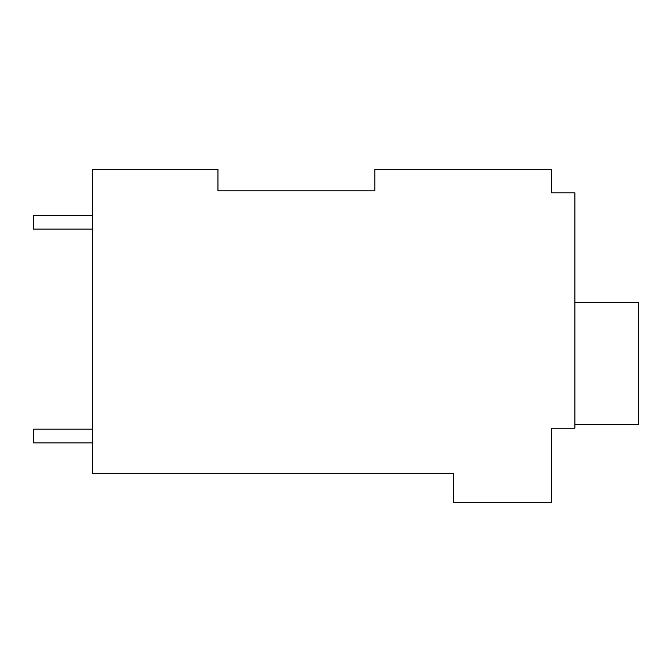 <?xml version="1.0" encoding="UTF-8"?>
<svg xmlns="http://www.w3.org/2000/svg" width="672" height="672" viewBox="0 0 672 672"><rect width="100%" height="100%" fill="white"/><g stroke="black" fill="none" stroke-linecap="round" stroke-linejoin="round"><path stroke-width="1.01" d="M374.842 190.873L374.842 169.294L551.351 169.294L551.351 192.83L574.888 192.83L574.888 428.173L551.351 428.173L551.351 502.706L453.289 502.706L453.289 473.29L92.425 473.29L92.425 169.294L217.946 169.294L217.946 190.873L374.842 190.873L217.946 190.873M551.351 188.908L551.351 192.83M92.425 229.11L33.6 229.11L33.6 215.384L92.425 215.384M92.425 442.89L33.6 442.89L33.6 429.156L92.425 429.156M574.888 302.66L638.4 302.66L638.4 424.259L574.888 424.259"/></g></svg>
